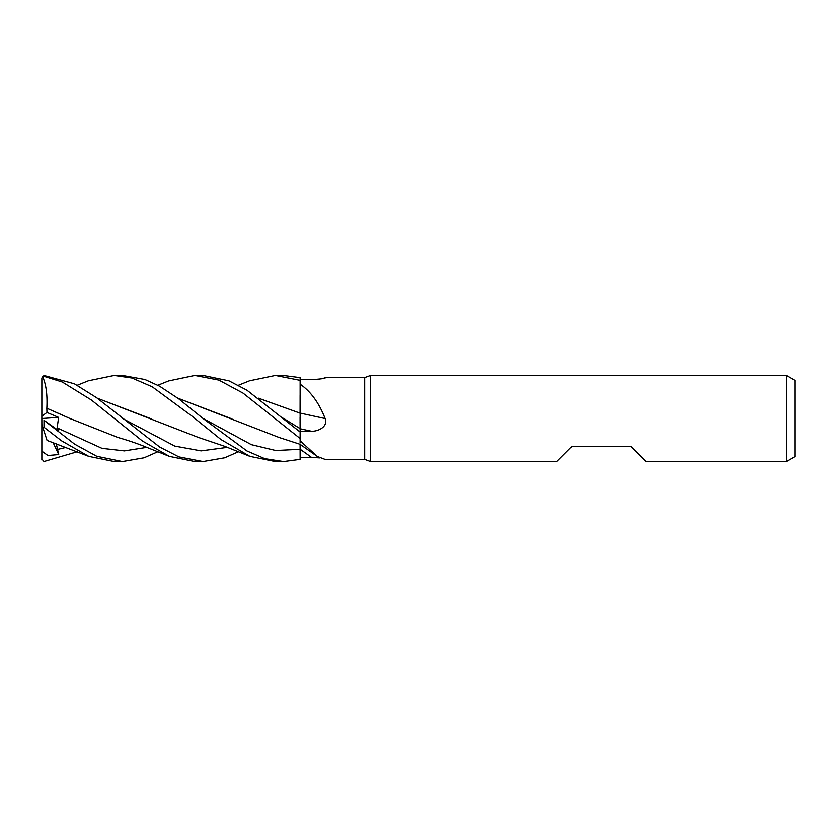 <?xml version="1.0" encoding="UTF-8"?>
<svg xmlns="http://www.w3.org/2000/svg" width="837" height="837" viewBox="0 0 837 837"><rect width="100%" height="100%" fill="white"/><g stroke="black" fill="none" stroke-linecap="round" stroke-linejoin="round"><path stroke-width="1.26" d="M319.556 457.891L311.479 457.358A725.355 699.523 -104.1 0 0 300.127 449.228L300.106 443.966M168.614 380.94L194.812 375.457L218.907 380.113L243.128 393.181L300.127 438.504L300.127 431.442L311.479 431.233C318.363 431.526 328.282 426.525 325.143 418.552C318.97 402.796 310.632 391.35 300.127 384.204L300.127 377.633L283.094 375.457M194.812 375.457L203.025 375.457L228.94 380.835L246.978 390.23L300.127 432.007L300.127 428.617L300.127 432.572L300.085 424.359M300.075 422.675L300.075 421.994M283.377 418.291L300.127 428.617L300.075 417.611M258.466 398.234L300.075 413.164L300.106 394.897M786.539 461.543L786.539 375.457L795.15 380.427L795.15 456.573L786.539 461.543L646.101 461.543L631.035 446.477L571.849 446.477L556.783 461.543L370.603 461.543L364.691 459.398L325.122 459.398L317.328 456.468L300.127 440.775L300.127 438.504L300.117 441.821M364.691 459.398L364.691 377.602L370.603 375.457L786.539 375.457M324.222 378.293A728.745 702.787 -75.9 0 0 325.143 377.602L364.691 377.602M319.556 379.109L325.708 377.801M325.143 377.602C325.603 378.408 321.042 379.088 311.479 379.642L300.127 379.705M370.603 461.543L370.603 375.457M311.479 457.358L300.127 457.295L300.127 459.314L300.085 444.29L300.127 459.367L283.617 461.543L264.774 458.655L246.999 450.976L202.742 418.259L178.71 398.851L159.564 386.192L144.989 379.527L122.443 375.457L114.23 375.457L132.016 378.031L152.292 386.83L192.144 416.251L221.02 439.551L249.939 456.364L275.394 461.543L283.094 461.543M300.117 442.679L300.127 440.775M300.127 457.295L300.127 459.367M311.479 431.233A725.355 46.726 -165.1 0 1 300.127 428.753L300.127 431.442M300.127 413.091L300.127 397.429L300.127 413.091A728.745 46.945 -165.1 0 0 325.143 418.552M300.127 397.429L300.127 384.204M300.127 428.617L300.127 412.934M88.356 380.804L114.23 375.457M249.52 380.814L275.394 375.457L283.607 375.457M275.394 375.457L300.127 380.354M157.848 451.729L144.09 457.787L122.443 461.543L114.23 461.543M122.443 461.543L96.789 456.28L74.629 444.133L44.005 420.3L58.726 430.678L57.157 427.885L58.621 417.391L46.956 412.453L46.83 408.247L64.637 416.062M44.005 427.236L61.551 440.796L88.774 456.364L47.06 440.398L43.022 427.969L44.005 427.236L44.005 420.3M88.774 456.364L114.219 461.543M238.43 451.729L224.693 457.787L203.025 461.543L194.812 461.543L169.367 456.364L142.426 440.994L91.4 400.023L62.283 382.007L44.005 376.347L44.005 375.489L41.85 378.031L44.005 376.347M203.025 461.543L178.93 456.887L159.689 447.021L96.537 397.669L74.388 383.806L44.005 375.489M41.85 458.969L44.005 461.511L77.266 451.729M177.8 398.171L279.003 437.437L300.096 444.29L317.328 456.468M177.883 398.234L231.995 418.908M66.196 416.784L70.936 418.96M42.677 376.765C46.14 384.465 47.531 394.949 46.841 408.236L69.638 418.364L117.829 437.437C129.798 440.858 137.697 443.746 144.09 446.267L169.346 456.364M151.434 418.918L97.301 398.234M97.218 398.171L198.421 437.437L224.923 446.372L249.939 456.364M46.956 412.453L41.85 416.23L41.85 451.164L47.939 455.506L58.726 454.554L56.257 443.537M41.85 459.931L41.85 450.902M300.106 395.399L300.096 398.402M258.382 398.171L300.075 413.175M41.85 416.23L41.85 378.031M58.726 454.543L53.034 442.396M41.85 424.359L43.022 427.969M41.934 418.5L58.621 417.391M202.742 418.259L251.414 444.667L275.76 450.505L300.127 449.281M57.157 427.885L101.978 448.329L124.399 450.881L146.81 447.345M122.15 418.259L174.776 446.079L201.079 450.871L227.392 447.345M57.157 449.511L66.217 447.345M157.848 385.271L169.346 380.647M88.764 380.636L77.266 385.271M249.939 380.647L238.43 385.271"/></g></svg>
